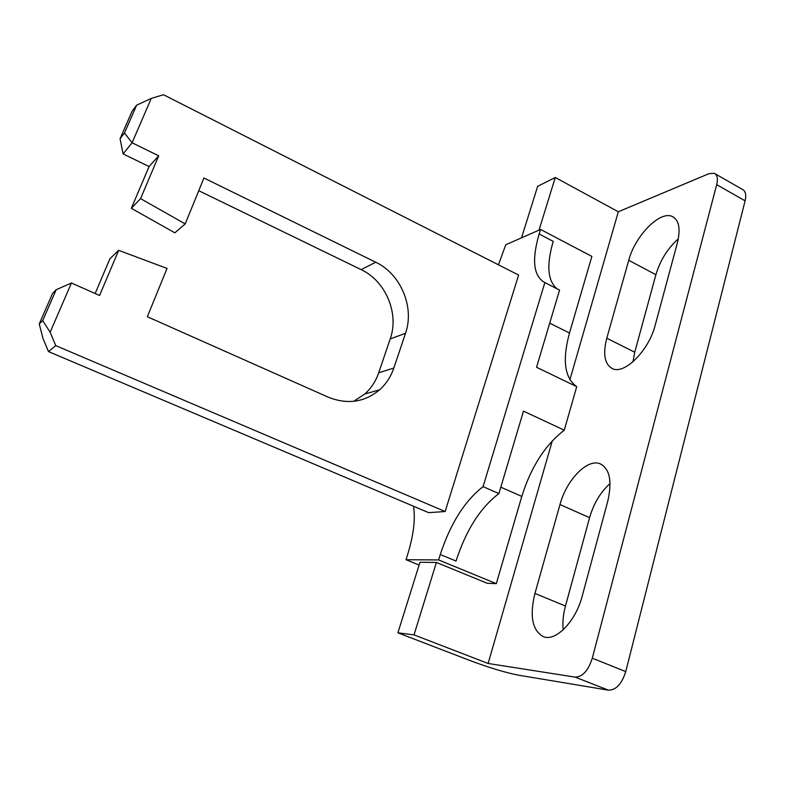 <?xml version="1.0" encoding="UTF-8"?>
<svg xmlns="http://www.w3.org/2000/svg" width="785" height="785" viewBox="0 0 785 785"><rect width="100%" height="100%" fill="white"/><g stroke="black" fill="none" stroke-linecap="round" stroke-linejoin="round"><path stroke-width="1.18" d="M120.076 138.749L123.108 153.929L132.076 142.772L158.698 155.822L140.574 198.625L185.201 223.911L203.933 177.999L375.711 262.219C400.801 273.975 414.765 307.318 405.502 333.311L393.834 368.018C390.891 376.643 386.161 383.894 379.636 389.782C364.544 402.303 347.431 404.785 328.316 397.21L147.335 316.728L167.038 268.431L118.682 250.337L99.567 295.494L71.435 282.983L56.167 289.734L52.536 293.512L39.25 323.95L42.724 320.584L50.132 332.241L55.764 345.616L48.493 351.592L428.669 512.654L445.154 511.526L518.61 275.044L163.506 94.74L151.269 98.4L132.076 142.772L124.491 132.999L136.61 105.2L132.066 111.274L120.076 138.749L124.491 132.999M413.459 506.207C415.569 518.846 413.626 534.977 407.631 554.583L406.002 559.715L438.609 559.94L440.277 554.534C450.404 523.615 464.671 500.987 483.069 486.651L544.859 282.59C533.476 276.3 531.573 260.1 539.148 233.989L540.551 229.446L591.87 256.401L569.498 333.017C562.139 360.03 564.552 377.909 576.72 386.652L564.278 430.18C545.163 444.948 531.003 467.026 521.789 496.414L496.316 583.647L487.23 583.284L436.401 562.452L414.029 634.888L488.123 663.472L575.14 677.121C582.519 676.974 588.23 670.665 592.292 658.203L716.705 184.652C718.138 178.617 717.323 174.829 714.262 173.289L708.924 173.691L618.325 211.764L555.28 177.498L537.646 186.33L521.534 237.826M436.401 562.452L419.975 562.276L397.897 632.808L470.431 660.695C489.477 667.799 505.511 672.627 518.522 675.188L608.444 690.172L575.14 677.121M618.325 211.764L569.881 379.832M552.297 440.827L488.123 663.472M555.28 177.498L539.03 230.113M440.277 554.534L456.046 561.039C466.015 530.218 480.302 507.738 498.897 493.588L523.477 411.134L564.278 430.18M557.281 288.919C547.636 281.207 546.282 265.35 553.209 241.348L539.148 233.989M576.72 386.652L536.557 367.282L559.568 290.087L544.859 282.59M414.029 634.888L397.897 632.808M715.184 173.819L742.394 189.411C745.564 191.02 746.466 194.827 745.102 200.832L716.705 184.652M592.292 658.203L625.743 671.587L745.102 200.832M625.743 671.587C621.798 683.941 616.029 690.143 608.444 690.172M628.726 260.306L606.795 338.217C602.703 354.28 604.636 364.446 612.604 368.705C624.595 374.71 648.92 350.463 655.21 325.167L677.347 242.977C680.762 228.749 679.035 219.898 672.156 216.444C659.724 210.508 634.977 236.138 628.726 260.306L655.897 274.701L634.741 352.239L632.965 361.807M678.309 238.836C667.623 248.472 660.156 260.424 655.897 274.701M563.218 629.786C562.443 622.417 563.188 614.498 565.475 606.03L589.584 517.668C593.764 503.322 600.594 491.959 610.073 483.57M559.98 504.539C566.505 479.92 587.317 458.263 600.152 463.807C609.768 468.763 612.3 481.264 607.747 501.33L582.284 595.874C575.807 621.416 555.594 642.042 543.279 636.625C532.25 630.365 529.473 615.97 534.948 593.431L559.98 504.539L589.584 517.668M540.551 229.446L505.776 244.763L498.436 264.8M496.316 583.647L438.609 559.94M419.102 565.053L406.002 559.715M498.897 493.588L483.069 486.651M42.724 320.584L56.167 289.734M48.493 351.592L43.028 338.6L39.25 323.95M71.435 282.983L50.132 332.241M118.682 250.337L109.92 258.746L95.142 293.521M353.672 401.321L364.74 394.05C371.148 388.29 375.799 381.216 378.694 372.806L393.834 368.018M405.502 333.311L390.214 338.924L378.694 372.806M390.214 338.924C399.349 313.549 385.729 281.04 361.159 269.638L375.711 262.219M198.752 190.696L361.159 269.638M185.201 223.911L174.869 232.821L131.331 208.319L140.574 198.625M158.698 155.822L149.081 166.548L131.331 208.319M123.108 153.929L149.081 166.548M151.269 98.4L136.61 105.2M55.764 345.616L445.154 511.526M634.741 352.239L606.795 338.217M565.475 606.03L534.948 593.431M569.498 333.017L549.706 323.165M521.789 496.414L500.81 487.171M673.952 217.435L672.156 216.444M601.516 464.435L600.152 463.807M364.74 394.05L379.636 389.782"/></g></svg>
